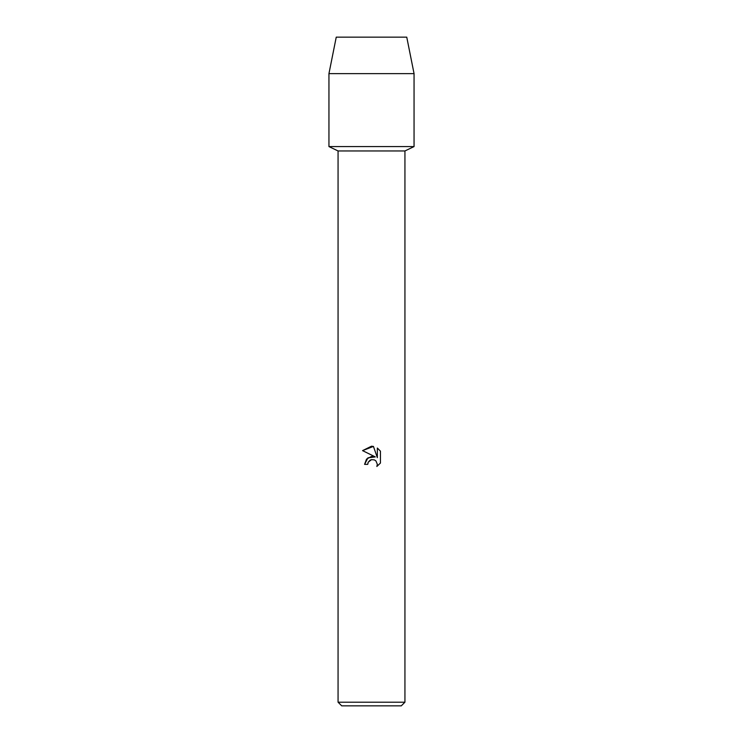 <?xml version="1.0" encoding="UTF-8"?>
<svg xmlns="http://www.w3.org/2000/svg" width="743" height="743" viewBox="0 0 743 743"><rect width="100%" height="100%" fill="white"/><g stroke="black" fill="none" stroke-linecap="round" stroke-linejoin="round"><path stroke-width="1.11" d="M406.755 37.15L336.245 37.15L406.755 37.15L414.055 73.622L414.055 146.575L371.5 146.575L414.055 146.575L404.935 150.959L404.935 702.2L338.065 702.2L341.715 705.85L401.285 705.85L404.935 702.2M338.065 702.2L338.065 150.959L404.935 150.959M371.5 459.648L368.249 462.183L367.739 464.366L364.581 464.366L366.54 459.09L371.5 456.453L375.336 456.917L362.556 450.62L371.5 446.218L373.441 446.422L377.342 457.66L377.342 448.038L380.444 451.168L380.444 463.038L376.85 466.483L377.351 464.338L375.949 460.939L374.388 459.898L371.5 459.648L374.388 459.898L375.949 460.939L377.351 464.338L376.85 466.483L380.444 463.038M367.739 464.366L368.064 462.601M375.336 456.917L367.971 457.818L364.581 464.366M368.249 462.183L370.079 460.214M370.116 460.186L371.379 459.676M380.444 451.168L377.342 448.038M373.441 446.422L362.556 450.62M336.245 37.15L328.945 73.622L328.945 146.575L371.5 146.575L328.945 146.575L338.065 150.959M328.945 73.622L414.055 73.622"/></g></svg>
